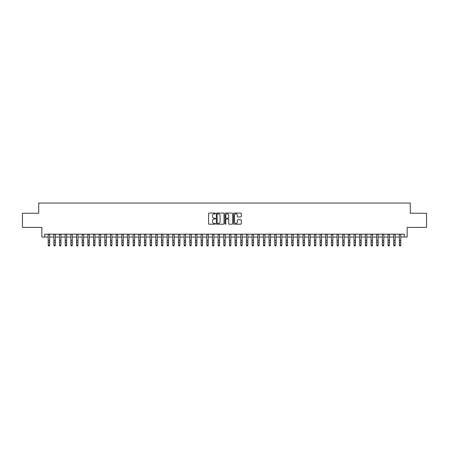 <?xml version="1.0" encoding="UTF-8"?>
<svg xmlns="http://www.w3.org/2000/svg" width="449" height="449" viewBox="0 0 449 449"><rect width="100%" height="100%" fill="white"/><g stroke="black" fill="none" stroke-linecap="round" stroke-linejoin="round"><path stroke-width="0.67" d="M215.436 213.46A0.387 0.387 0 0 0 215.049 213.067L209.144 213.067A0.556 0.556 0 0 0 208.589 213.623L208.589 223.63A0.556 0.556 0 0 0 209.144 224.186L215.049 224.186A0.387 0.387 0 0 0 215.436 223.798A0.387 0.387 0 0 0 215.049 223.411L214.285 223.411A1.779 1.779 0 0 1 212.506 221.632L212.506 220.796A1.779 1.779 0 0 1 214.285 219.017L215.049 219.017A0.387 0.387 0 0 0 215.436 218.629A0.387 0.387 0 0 0 215.049 218.242L214.285 218.242A1.779 1.779 0 0 1 212.506 216.463L212.506 215.627A1.779 1.779 0 0 1 214.285 213.847L215.049 213.847A0.387 0.387 0 0 0 215.436 213.46M240.748 216.99A0.556 0.556 0 0 0 241.304 216.435L241.304 213.623A0.556 0.556 0 0 0 240.748 213.067L234.187 213.067A0.556 0.556 0 0 0 233.632 213.623L233.632 223.63A0.556 0.556 0 0 0 234.187 224.186L240.748 224.186A0.556 0.556 0 0 0 241.304 223.63L241.304 220.24A0.556 0.556 0 0 0 240.748 219.684L237.942 219.684A0.556 0.556 0 0 0 237.386 220.24L237.386 221.924A1.487 1.487 0 0 1 235.899 223.411A1.487 1.487 0 0 1 234.412 221.924L234.412 215.335A1.487 1.487 0 0 1 235.899 213.847A1.487 1.487 0 0 1 237.386 215.335L237.386 216.435A0.556 0.556 0 0 0 237.942 216.99L240.748 216.99M44.681 237.033L44.681 234.204L404.319 234.204L404.319 237.033L407.153 237.033L407.153 227.407L426.55 227.407L426.55 213.247L410.268 213.247L410.268 203.055L38.732 203.055L38.732 213.247L22.45 213.247L22.45 227.407L41.847 227.407L41.847 237.033L48.217 237.033M224.012 213.623A0.556 0.556 0 0 0 223.456 213.067L216.895 213.067A0.556 0.556 0 0 0 216.339 213.623L216.339 223.63A0.556 0.556 0 0 0 216.895 224.186L223.456 224.186A0.556 0.556 0 0 0 224.012 223.63L224.012 213.623M225.544 213.067L232.105 213.067A0.556 0.556 0 0 1 232.661 213.623L232.661 223.63A0.556 0.556 0 0 1 232.105 224.186L229.293 224.186A0.556 0.556 0 0 1 228.737 223.63L228.737 219.572A0.556 0.556 0 0 0 228.182 219.017L226.318 219.017A0.556 0.556 0 0 0 225.763 219.572L225.763 223.798A0.387 0.387 0 0 1 225.376 224.186A0.387 0.387 0 0 1 224.988 223.798L224.988 213.623A0.556 0.556 0 0 1 225.544 213.067M49.637 237.033L53.886 237.033M55.3 237.033L59.549 237.033M60.963 237.033L65.212 237.033M66.626 237.033L70.875 237.033M72.289 237.033L76.538 237.033M77.952 237.033L82.201 237.033M83.615 237.033L87.864 237.033M89.278 237.033L93.527 237.033M94.947 237.033L99.19 237.033M100.61 237.033L104.858 237.033M106.273 237.033L110.521 237.033M111.936 237.033L116.184 237.033M117.599 237.033L121.847 237.033M123.262 237.033L127.51 237.033M128.925 237.033L133.173 237.033M134.588 237.033L138.836 237.033M140.251 237.033L144.499 237.033M145.919 237.033L150.162 237.033M151.582 237.033L155.831 237.033M157.245 237.033L161.494 237.033M162.908 237.033L167.157 237.033M168.571 237.033L172.82 237.033M174.234 237.033L178.483 237.033M179.897 237.033L184.146 237.033M185.56 237.033L189.809 237.033M191.223 237.033L195.472 237.033M196.892 237.033L201.135 237.033M202.555 237.033L206.804 237.033M208.218 237.033L212.467 237.033M213.881 237.033L218.13 237.033M219.544 237.033L223.793 237.033M225.207 237.033L229.456 237.033M230.87 237.033L235.119 237.033M236.533 237.033L240.782 237.033M242.196 237.033L246.445 237.033M247.865 237.033L252.108 237.033M253.528 237.033L257.777 237.033M259.191 237.033L263.44 237.033M264.854 237.033L269.103 237.033M270.517 237.033L274.766 237.033M276.18 237.033L280.429 237.033M281.843 237.033L286.092 237.033M287.506 237.033L291.755 237.033M293.169 237.033L297.418 237.033M298.838 237.033L303.081 237.033M304.501 237.033L308.749 237.033M310.164 237.033L314.412 237.033M315.827 237.033L320.075 237.033M321.49 237.033L325.738 237.033M327.153 237.033L331.401 237.033M332.816 237.033L337.064 237.033M338.479 237.033L342.727 237.033M344.142 237.033L348.39 237.033M349.81 237.033L354.053 237.033M355.473 237.033L359.722 237.033M361.136 237.033L365.385 237.033M366.799 237.033L371.048 237.033M372.462 237.033L376.711 237.033M378.125 237.033L382.374 237.033M383.788 237.033L388.037 237.033M389.451 237.033L393.7 237.033M395.114 237.033L399.363 237.033M400.783 237.033L404.319 237.033M217.507 213.847A0.387 0.387 0 0 0 217.12 214.235L217.12 223.018A0.387 0.387 0 0 0 217.507 223.411L218.315 223.411A1.779 1.779 0 0 0 220.094 221.632L220.094 215.627A1.779 1.779 0 0 0 218.315 213.847L217.507 213.847M228.737 215.363A1.487 1.487 0 0 0 227.25 213.876A1.487 1.487 0 0 0 225.763 215.363L225.763 217.686A0.556 0.556 0 0 0 226.318 218.242L228.182 218.242A0.556 0.556 0 0 0 228.737 217.686L228.737 215.363M49.637 234.204L49.637 245.322L49.21 245.945L48.644 245.822L49.21 245.945M48.217 234.204L48.217 245.008L49.637 245.008L49.21 245.822M48.644 245.945L48.217 245.322L48.644 245.822M55.3 234.204L55.3 245.322L54.873 245.945L54.307 245.822L54.873 245.945M53.886 234.204L53.886 245.008L55.3 245.008L54.873 245.822M54.307 245.945L53.886 245.322L54.307 245.822M60.963 234.204L60.963 245.322L60.536 245.945L59.97 245.822L60.536 245.945M59.549 234.204L59.549 245.008L60.963 245.008L60.536 245.822M59.97 245.945L59.549 245.322L59.97 245.822M66.626 234.204L66.626 245.322L66.199 245.945L65.633 245.822L66.199 245.945M65.212 234.204L65.212 245.008L66.626 245.008L66.199 245.822M65.633 245.945L65.212 245.322L65.633 245.822M72.289 234.204L72.289 245.322L71.862 245.945L71.301 245.822L71.862 245.945M70.875 234.204L70.875 245.008L72.289 245.008L71.862 245.822M71.301 245.945L70.875 245.322L71.301 245.822M77.952 234.204L77.952 245.322L77.531 245.945L76.964 245.822L77.531 245.945M76.538 234.204L76.538 245.008L77.952 245.008L77.531 245.822M76.964 245.945L76.538 245.322L76.964 245.822M83.615 234.204L83.615 245.322L83.194 245.945L82.627 245.822L83.194 245.945M82.201 234.204L82.201 245.008L83.615 245.008L83.194 245.822M82.627 245.945L82.201 245.322L82.627 245.822M89.278 234.204L89.278 245.322L88.857 245.945L88.29 245.822L88.857 245.945M87.864 234.204L87.864 245.008L89.278 245.008L88.857 245.822M88.29 245.945L87.864 245.322L88.29 245.822M94.947 234.204L94.947 245.322L94.52 245.945L93.953 245.822L94.52 245.945M93.527 234.204L93.527 245.008L94.947 245.008L94.52 245.822M93.953 245.945L93.527 245.322L93.953 245.822M100.61 234.204L100.61 245.322L100.183 245.945L99.616 245.822L100.183 245.945M99.19 234.204L99.19 245.008L100.61 245.008L100.183 245.822M99.616 245.945L99.19 245.322L99.616 245.822M106.273 234.204L106.273 245.322L105.846 245.945L105.279 245.822L105.846 245.945M104.858 234.204L104.858 245.008L106.273 245.008L105.846 245.822M105.279 245.945L104.858 245.322L105.279 245.822M111.936 234.204L111.936 245.322L111.509 245.945L110.942 245.822L111.509 245.945M110.521 234.204L110.521 245.008L111.936 245.008L111.509 245.822M110.942 245.945L110.521 245.322L110.942 245.822M117.599 234.204L117.599 245.322L117.172 245.945L116.605 245.822L117.172 245.945M116.184 234.204L116.184 245.008L117.599 245.008L117.172 245.822M116.605 245.945L116.184 245.322L116.605 245.822M123.262 234.204L123.262 245.322L122.835 245.945L122.274 245.822L122.835 245.945M121.847 234.204L121.847 245.008L123.262 245.008L122.835 245.822M122.274 245.945L121.847 245.322L122.274 245.822M128.925 234.204L128.925 245.322L128.504 245.945L127.937 245.822L128.504 245.945M127.51 234.204L127.51 245.008L128.925 245.008L128.504 245.822M127.937 245.945L127.51 245.322L127.937 245.822M134.588 234.204L134.588 245.322L134.167 245.945L133.6 245.822L134.167 245.945M133.173 234.204L133.173 245.008L134.588 245.008L134.167 245.822M133.6 245.945L133.173 245.322L133.6 245.822M140.251 234.204L140.251 245.322L139.83 245.945L139.263 245.822L139.83 245.945M138.836 234.204L138.836 245.008L140.251 245.008L139.83 245.822M139.263 245.945L138.836 245.322L139.263 245.822M145.919 234.204L145.919 245.322L145.493 245.945L144.926 245.822L145.493 245.945M144.499 234.204L144.499 245.008L145.919 245.008L145.493 245.822M144.926 245.945L144.499 245.322L144.926 245.822M151.582 234.204L151.582 245.322L151.156 245.945L150.589 245.822L151.156 245.945M150.162 234.204L150.162 245.008L151.582 245.008L151.156 245.822M150.589 245.945L150.162 245.322L150.589 245.822M157.245 234.204L157.245 245.322L156.819 245.945L156.252 245.822L156.819 245.945M155.831 234.204L155.831 245.008L157.245 245.008L156.819 245.822M156.252 245.945L155.831 245.322L156.252 245.822M162.908 234.204L162.908 245.322L162.482 245.945L161.915 245.822L162.482 245.945M161.494 234.204L161.494 245.008L162.908 245.008L162.482 245.822M161.915 245.945L161.494 245.322L161.915 245.822M168.571 234.204L168.571 245.322L168.145 245.945L167.578 245.822L168.145 245.945M167.157 234.204L167.157 245.008L168.571 245.008L168.145 245.822M167.578 245.945L167.157 245.322L167.578 245.822M174.234 234.204L174.234 245.322L173.808 245.945L173.247 245.822L173.808 245.945M172.82 234.204L172.82 245.008L174.234 245.008L173.808 245.822M173.247 245.945L172.82 245.322L173.247 245.822M179.897 234.204L179.897 245.322L179.477 245.945L178.91 245.822L179.477 245.945M178.483 234.204L178.483 245.008L179.897 245.008L179.477 245.822M178.91 245.945L178.483 245.322L178.91 245.822M185.56 234.204L185.56 245.322L185.14 245.945L184.573 245.822L185.14 245.945M184.146 234.204L184.146 245.008L185.56 245.008L185.14 245.822M184.573 245.945L184.146 245.322L184.573 245.822M191.223 234.204L191.223 245.322L190.803 245.945L190.236 245.822L190.803 245.945M189.809 234.204L189.809 245.008L191.223 245.008L190.803 245.822M190.236 245.945L189.809 245.322L190.236 245.822M196.892 234.204L196.892 245.322L196.466 245.945L195.899 245.822L196.466 245.945M195.472 234.204L195.472 245.008L196.892 245.008L196.466 245.822M195.899 245.945L195.472 245.322L195.899 245.822M202.555 234.204L202.555 245.322L202.129 245.945L201.562 245.822L202.129 245.945M201.135 234.204L201.135 245.008L202.555 245.008L202.129 245.822M201.562 245.945L201.135 245.322L201.562 245.822M208.218 234.204L208.218 245.322L207.792 245.945L207.225 245.822L207.792 245.945M206.804 234.204L206.804 245.008L208.218 245.008L207.792 245.822M207.225 245.945L206.804 245.322L207.225 245.822M213.881 234.204L213.881 245.322L213.455 245.945L212.888 245.822L213.455 245.945M212.467 234.204L212.467 245.008L213.881 245.008L213.455 245.822M212.888 245.945L212.467 245.322L212.888 245.822M219.544 234.204L219.544 245.322L219.118 245.945L218.551 245.822L219.118 245.945M218.13 234.204L218.13 245.008L219.544 245.008L219.118 245.822M218.551 245.945L218.13 245.322L218.551 245.822M225.207 234.204L225.207 245.322L224.781 245.945L224.219 245.822L224.781 245.945M223.793 234.204L223.793 245.008L225.207 245.008L224.781 245.822M224.219 245.945L223.793 245.322L224.219 245.822M230.87 234.204L230.87 245.322L230.449 245.945L229.882 245.822L230.449 245.945M229.456 234.204L229.456 245.008L230.87 245.008L230.449 245.822M229.882 245.945L229.456 245.322L229.882 245.822M236.533 234.204L236.533 245.322L236.112 245.945L235.545 245.822L236.112 245.945M235.119 234.204L235.119 245.008L236.533 245.008L236.112 245.822M235.545 245.945L235.119 245.322L235.545 245.822M242.196 234.204L242.196 245.322L241.775 245.945L241.208 245.822L241.775 245.945M240.782 234.204L240.782 245.008L242.196 245.008L241.775 245.822M241.208 245.945L240.782 245.322L241.208 245.822M247.865 234.204L247.865 245.322L247.438 245.945L246.871 245.822L247.438 245.945M246.445 234.204L246.445 245.008L247.865 245.008L247.438 245.822M246.871 245.945L246.445 245.322L246.871 245.822M253.528 234.204L253.528 245.322L253.101 245.945L252.534 245.822L253.101 245.945M252.108 234.204L252.108 245.008L253.528 245.008L253.101 245.822M252.534 245.945L252.108 245.322L252.534 245.822M259.191 234.204L259.191 245.322L258.764 245.945L258.197 245.822L258.764 245.945M257.777 234.204L257.777 245.008L259.191 245.008L258.764 245.822M258.197 245.945L257.777 245.322L258.197 245.822M264.854 234.204L264.854 245.322L264.427 245.945L263.86 245.822L264.427 245.945M263.44 234.204L263.44 245.008L264.854 245.008L264.427 245.822M263.86 245.945L263.44 245.322L263.86 245.822M270.517 234.204L270.517 245.322L270.09 245.945L269.523 245.822L270.09 245.945M269.103 234.204L269.103 245.008L270.517 245.008L270.09 245.822M269.523 245.945L269.103 245.322L269.523 245.822M276.18 234.204L276.18 245.322L275.753 245.945L275.192 245.822L275.753 245.945M274.766 234.204L274.766 245.008L276.18 245.008L275.753 245.822M275.192 245.945L274.766 245.322L275.192 245.822M281.843 234.204L281.843 245.322L281.422 245.945L280.855 245.822L281.422 245.945M280.429 234.204L280.429 245.008L281.843 245.008L281.422 245.822M280.855 245.945L280.429 245.322L280.855 245.822M287.506 234.204L287.506 245.322L287.085 245.945L286.518 245.822L287.085 245.945M286.092 234.204L286.092 245.008L287.506 245.008L287.085 245.822M286.518 245.945L286.092 245.322L286.518 245.822M293.169 234.204L293.169 245.322L292.748 245.945L292.181 245.822L292.748 245.945M291.755 234.204L291.755 245.008L293.169 245.008L292.748 245.822M292.181 245.945L291.755 245.322L292.181 245.822M298.838 234.204L298.838 245.322L298.411 245.945L297.844 245.822L298.411 245.945M297.418 234.204L297.418 245.008L298.838 245.008L298.411 245.822M297.844 245.945L297.418 245.322L297.844 245.822M304.501 234.204L304.501 245.322L304.074 245.945L303.507 245.822L304.074 245.945M303.081 234.204L303.081 245.008L304.501 245.008L304.074 245.822M303.507 245.945L303.081 245.322L303.507 245.822M310.164 234.204L310.164 245.322L309.737 245.945L309.17 245.822L309.737 245.945M308.749 234.204L308.749 245.008L310.164 245.008L309.737 245.822M309.17 245.945L308.749 245.322L309.17 245.822M315.827 234.204L315.827 245.322L315.4 245.945L314.833 245.822L315.4 245.945M314.412 234.204L314.412 245.008L315.827 245.008L315.4 245.822M314.833 245.945L314.412 245.322L314.833 245.822M321.49 234.204L321.49 245.322L321.063 245.945L320.496 245.822L321.063 245.945M320.075 234.204L320.075 245.008L321.49 245.008L321.063 245.822M320.496 245.945L320.075 245.322L320.496 245.822M327.153 234.204L327.153 245.322L326.726 245.945L326.165 245.822L326.726 245.945M325.738 234.204L325.738 245.008L327.153 245.008L326.726 245.822M326.165 245.945L325.738 245.322L326.165 245.822M332.816 234.204L332.816 245.322L332.395 245.945L331.828 245.822L332.395 245.945M331.401 234.204L331.401 245.008L332.816 245.008L332.395 245.822M331.828 245.945L331.401 245.322L331.828 245.822M338.479 234.204L338.479 245.322L338.058 245.945L337.491 245.822L338.058 245.945M337.064 234.204L337.064 245.008L338.479 245.008L338.058 245.822M337.491 245.945L337.064 245.322L337.491 245.822M344.142 234.204L344.142 245.322L343.721 245.945L343.154 245.822L343.721 245.945M342.727 234.204L342.727 245.008L344.142 245.008L343.721 245.822M343.154 245.945L342.727 245.322L343.154 245.822M349.81 234.204L349.81 245.322L349.384 245.945L348.817 245.822L349.384 245.945M348.39 234.204L348.39 245.008L349.81 245.008L349.384 245.822M348.817 245.945L348.39 245.322L348.817 245.822M355.473 234.204L355.473 245.322L355.047 245.945L354.48 245.822L355.047 245.945M354.053 234.204L354.053 245.008L355.473 245.008L355.047 245.822M354.48 245.945L354.053 245.322L354.48 245.822M361.136 234.204L361.136 245.322L360.71 245.945L360.143 245.822L360.71 245.945M359.722 234.204L359.722 245.008L361.136 245.008L360.71 245.822M360.143 245.945L359.722 245.322L360.143 245.822M366.799 234.204L366.799 245.322L366.373 245.945L365.806 245.822L366.373 245.945M365.385 234.204L365.385 245.008L366.799 245.008L366.373 245.822M365.806 245.945L365.385 245.322L365.806 245.822M372.462 234.204L372.462 245.322L372.036 245.945L371.469 245.822L372.036 245.945M371.048 234.204L371.048 245.008L372.462 245.008L372.036 245.822M371.469 245.945L371.048 245.322L371.469 245.822M378.125 234.204L378.125 245.322L377.699 245.945L377.138 245.822L377.699 245.945M376.711 234.204L376.711 245.008L378.125 245.008L377.699 245.822M377.138 245.945L376.711 245.322L377.138 245.822M383.788 234.204L383.788 245.322L383.367 245.945L382.801 245.822L383.367 245.945M382.374 234.204L382.374 245.008L383.788 245.008L383.367 245.822M382.801 245.945L382.374 245.322L382.801 245.822M389.451 234.204L389.451 245.322L389.03 245.945L388.464 245.822L389.03 245.945M388.037 234.204L388.037 245.008L389.451 245.008L389.03 245.822M388.464 245.945L388.037 245.322L388.464 245.822M395.114 234.204L395.114 245.322L394.693 245.945L394.127 245.822L394.693 245.945M393.7 234.204L393.7 245.008L395.114 245.008L394.693 245.822M394.127 245.945L393.7 245.322L394.127 245.822M400.783 234.204L400.783 245.322L400.356 245.945L399.79 245.822L400.356 245.945M399.363 234.204L399.363 245.008L400.783 245.008L400.356 245.822M399.79 245.945L399.363 245.322L399.79 245.822M49.637 240.367L48.217 240.367M49.637 242.308L48.217 242.308M49.637 234.389L48.217 234.389M55.3 240.367L53.886 240.367M55.3 242.308L53.886 242.308M55.3 234.389L53.886 234.389M60.963 240.367L59.549 240.367M60.963 242.308L59.549 242.308M60.963 234.389L59.549 234.389M66.626 240.367L65.212 240.367M66.626 242.308L65.212 242.308M66.626 234.389L65.212 234.389M72.289 240.367L70.875 240.367M72.289 242.308L70.875 242.308M72.289 234.389L70.875 234.389M77.952 240.367L76.538 240.367M77.952 242.308L76.538 242.308M77.952 234.389L76.538 234.389M83.615 240.367L82.201 240.367M83.615 242.308L82.201 242.308M83.615 234.389L82.201 234.389M89.278 240.367L87.864 240.367M89.278 242.308L87.864 242.308M89.278 234.389L87.864 234.389M94.947 240.367L93.527 240.367M94.947 242.308L93.527 242.308M94.947 234.389L93.527 234.389M100.61 240.367L99.19 240.367M100.61 242.308L99.19 242.308M100.61 234.389L99.19 234.389M106.273 240.367L104.858 240.367M106.273 242.308L104.858 242.308M106.273 234.389L104.858 234.389M111.936 240.367L110.521 240.367M111.936 242.308L110.521 242.308M111.936 234.389L110.521 234.389M117.599 240.367L116.184 240.367M117.599 242.308L116.184 242.308M117.599 234.389L116.184 234.389M123.262 240.367L121.847 240.367M123.262 242.308L121.847 242.308M123.262 234.389L121.847 234.389M128.925 240.367L127.51 240.367M128.925 242.308L127.51 242.308M128.925 234.389L127.51 234.389M134.588 240.367L133.173 240.367M134.588 242.308L133.173 242.308M134.588 234.389L133.173 234.389M140.251 240.367L138.836 240.367M140.251 242.308L138.836 242.308M140.251 234.389L138.836 234.389M145.919 240.367L144.499 240.367M145.919 242.308L144.499 242.308M145.919 234.389L144.499 234.389M151.582 240.367L150.162 240.367M151.582 242.308L150.162 242.308M151.582 234.389L150.162 234.389M157.245 240.367L155.831 240.367M157.245 242.308L155.831 242.308M157.245 234.389L155.831 234.389M162.908 240.367L161.494 240.367M162.908 242.308L161.494 242.308M162.908 234.389L161.494 234.389M168.571 240.367L167.157 240.367M168.571 242.308L167.157 242.308M168.571 234.389L167.157 234.389M174.234 240.367L172.82 240.367M174.234 242.308L172.82 242.308M174.234 234.389L172.82 234.389M179.897 240.367L178.483 240.367M179.897 242.308L178.483 242.308M179.897 234.389L178.483 234.389M185.56 240.367L184.146 240.367M185.56 242.308L184.146 242.308M185.56 234.389L184.146 234.389M191.223 240.367L189.809 240.367M191.223 242.308L189.809 242.308M191.223 234.389L189.809 234.389M196.892 240.367L195.472 240.367M196.892 242.308L195.472 242.308M196.892 234.389L195.472 234.389M202.555 240.367L201.135 240.367M202.555 242.308L201.135 242.308M202.555 234.389L201.135 234.389M208.218 240.367L206.804 240.367M208.218 242.308L206.804 242.308M208.218 234.389L206.804 234.389M213.881 240.367L212.467 240.367M213.881 242.308L212.467 242.308M213.881 234.389L212.467 234.389M219.544 240.367L218.13 240.367M219.544 242.308L218.13 242.308M219.544 234.389L218.13 234.389M225.207 240.367L223.793 240.367M225.207 242.308L223.793 242.308M225.207 234.389L223.793 234.389M230.87 240.367L229.456 240.367M230.87 242.308L229.456 242.308M230.87 234.389L229.456 234.389M236.533 240.367L235.119 240.367M236.533 242.308L235.119 242.308M236.533 234.389L235.119 234.389M242.196 240.367L240.782 240.367M242.196 242.308L240.782 242.308M242.196 234.389L240.782 234.389M247.865 240.367L246.445 240.367M247.865 242.308L246.445 242.308M247.865 234.389L246.445 234.389M253.528 240.367L252.108 240.367M253.528 242.308L252.108 242.308M253.528 234.389L252.108 234.389M259.191 240.367L257.777 240.367M259.191 242.308L257.777 242.308M259.191 234.389L257.777 234.389M264.854 240.367L263.44 240.367M264.854 242.308L263.44 242.308M264.854 234.389L263.44 234.389M270.517 240.367L269.103 240.367M270.517 242.308L269.103 242.308M270.517 234.389L269.103 234.389M276.18 240.367L274.766 240.367M276.18 242.308L274.766 242.308M276.18 234.389L274.766 234.389M281.843 240.367L280.429 240.367M281.843 242.308L280.429 242.308M281.843 234.389L280.429 234.389M287.506 240.367L286.092 240.367M287.506 242.308L286.092 242.308M287.506 234.389L286.092 234.389M293.169 240.367L291.755 240.367M293.169 242.308L291.755 242.308M293.169 234.389L291.755 234.389M298.838 240.367L297.418 240.367M298.838 242.308L297.418 242.308M298.838 234.389L297.418 234.389M304.501 240.367L303.081 240.367M304.501 242.308L303.081 242.308M304.501 234.389L303.081 234.389M310.164 240.367L308.749 240.367M310.164 242.308L308.749 242.308M310.164 234.389L308.749 234.389M315.827 240.367L314.412 240.367M315.827 242.308L314.412 242.308M315.827 234.389L314.412 234.389M321.49 240.367L320.075 240.367M321.49 242.308L320.075 242.308M321.49 234.389L320.075 234.389M327.153 240.367L325.738 240.367M327.153 242.308L325.738 242.308M327.153 234.389L325.738 234.389M332.816 240.367L331.401 240.367M332.816 242.308L331.401 242.308M332.816 234.389L331.401 234.389M338.479 240.367L337.064 240.367M338.479 242.308L337.064 242.308M338.479 234.389L337.064 234.389M344.142 240.367L342.727 240.367M344.142 242.308L342.727 242.308M344.142 234.389L342.727 234.389M349.81 240.367L348.39 240.367M349.81 242.308L348.39 242.308M349.81 234.389L348.39 234.389M355.473 240.367L354.053 240.367M355.473 242.308L354.053 242.308M355.473 234.389L354.053 234.389M361.136 240.367L359.722 240.367M361.136 242.308L359.722 242.308M361.136 234.389L359.722 234.389M366.799 240.367L365.385 240.367M366.799 242.308L365.385 242.308M366.799 234.389L365.385 234.389M372.462 240.367L371.048 240.367M372.462 242.308L371.048 242.308M372.462 234.389L371.048 234.389M378.125 240.367L376.711 240.367M378.125 242.308L376.711 242.308M378.125 234.389L376.711 234.389M383.788 240.367L382.374 240.367M383.788 242.308L382.374 242.308M383.788 234.389L382.374 234.389M389.451 240.367L388.037 240.367M389.451 242.308L388.037 242.308M389.451 234.389L388.037 234.389M395.114 240.367L393.7 240.367M395.114 242.308L393.7 242.308M395.114 234.389L393.7 234.389M400.783 240.367L399.363 240.367M400.783 242.308L399.363 242.308M400.783 234.389L399.363 234.389"/></g></svg>
